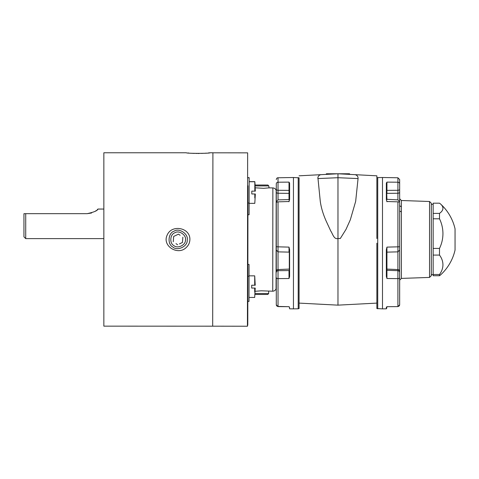 <?xml version="1.0" encoding="UTF-8"?>
<svg xmlns="http://www.w3.org/2000/svg" width="479" height="479" viewBox="0 0 479 479"><rect width="100%" height="100%" fill="white"/><g stroke="black" fill="none" stroke-linecap="round" stroke-linejoin="round"><path stroke-width="0.72" d="M318.212 178.553L320.619 178.451M299.07 303.105L337.97 305.147L337.97 238.506C333.923 239.728 332.618 233.59 330.773 231.046L326.079 220.885C323.068 214.047 321.14 207.545 320.277 201.372L317.906 177.631M326.163 174.392L326.379 173.775L349.568 173.775L349.58 174.386L354.717 174.655A3.551 3.551 0 0 1 358.058 178.571L355.663 201.372L350.323 219.783L346.006 229.381L340.306 238.512L337.97 238.506L337.97 177.709L317.882 178.571A3.551 3.551 0 0 1 321.229 174.655L337.97 173.775L326.163 174.392L337.97 173.775L337.97 177.709L358.058 178.571L358.035 177.631M326.379 173.775L326.367 174.386L321.229 174.655A3.551 3.551 0 0 0 317.882 178.571M376.871 238.536L376.871 175.817L354.717 174.655A3.551 3.551 0 0 1 358.058 178.571L355.322 178.451M349.568 173.775L349.778 174.392M337.97 173.775L354.717 174.655M299.07 175.817L321.229 174.655M376.871 243.188L376.871 308.554L382.493 308.871L382.493 177.505L377.727 177.589L377.727 308.787M429.537 201.497L431.316 203.27L431.316 275.653L429.537 277.425L429.537 201.497L401.372 200.509L401.372 211.7A1.772 1.263 0 0 1 399.654 210.437M429.537 277.425L401.372 278.407L399.654 280.185L399.654 250.086L399.654 304.716A1.772 1.718 -0 0 1 397.911 306.434L397.911 278.628L386.93 278.503L397.911 278.628L397.911 251.864M386.93 252.122L386.93 278.503L386.349 276.287L386.349 249.715L386.93 247.116L397.911 246.835L397.911 201.845L386.93 201.515L386.349 199.533L386.349 183.11L386.93 182.116L386.93 193.36L397.911 193.247L397.911 182.2L386.93 182.116L397.911 182.2L397.911 177.775L399.654 179.547L399.654 193.779M397.911 202.084L397.911 201.845A1.772 1.12 -0 0 1 399.654 202.97L399.654 249.912M399.654 301.285L399.654 297.627L399.654 301.285M399.654 205.048L399.654 203.12L399.654 205.048A1.772 1.503 180 0 0 401.372 206.551M386.349 249.715L386.367 276.652M386.93 306.686L386.349 307.302L386.93 306.686L397.923 306.608L386.93 306.686L386.637 308.512L386.637 307.009M399.654 179.547L399.654 201.665L399.654 198.737L401.372 200.509M399.654 187.972L399.654 187.133M386.637 199.144L386.637 193.324M386.349 183.11L386.637 183.379L386.93 182.116L386.637 184.17M386.93 199.575L386.637 190.379L397.911 190.295A1.772 1.042 180 0 0 399.654 189.247M386.637 183.379L386.637 199.731L386.637 199.276L397.929 199.887L399.654 201.665M386.637 252.14L397.923 251.864L399.654 250.086M386.924 184.164L386.924 182.601M386.93 201.767L386.349 199.533M397.911 251.601L397.911 246.835L399.654 246.733M386.637 249.685L386.93 247.116L386.93 251.864M397.917 277.551L397.911 278.628A1.772 0.964 0 0 0 399.654 277.664M386.93 278.131L386.924 273.329M382.493 308.871L386.349 308.805L386.349 307.302L386.924 306.859M386.93 278.503L386.637 276.138L386.93 278.503M298.213 308.787L299.07 308.554L299.07 177.823L293.447 177.505L293.447 308.871L298.213 308.787L298.213 177.589M276.072 276.916L276.287 250.086L276.287 271.24A1.772 1.688 -0 0 1 278.03 269.551L278.03 278.628L289.017 278.503L278.03 278.628L278.03 306.434L289.017 306.686L289.597 307.302L289.017 306.686L289.31 307.051L289.017 306.686L278.024 306.608L276.287 304.836M276.287 249.912L276.287 203.126M289.304 199.144L289.017 193.36L289.017 199.575L278.012 199.887L276.167 201.851M276.287 205.048L276.287 183.852A1.772 1.653 -0 0 1 278.03 182.2L289.017 182.116L278.03 182.2L278.03 199.887M276.287 192.205A1.772 1.042 0 0 0 278.03 193.247L289.017 193.36L289.017 182.116L289.591 183.05M289.597 199.533L289.597 183.11L289.597 199.533L289.017 201.515L278.03 201.845L278.03 246.835L289.017 247.116L289.597 249.715L289.597 276.287L289.047 278.431M289.496 277.09L289.579 276.623M276.287 193.779L276.287 201.324M276.287 285.825L276.287 301.285M276.287 304.764L276.287 277.664A1.772 0.964 180 0 0 278.03 278.628M289.017 278.503L289.017 270.575L278.03 270.677A1.772 1.688 180 0 0 276.287 272.365L276.287 271.24M278.03 251.601L278.03 246.835L276.287 246.733L276.287 202.97A1.772 1.12 0 0 1 278.03 201.845L278.03 202.084M276.287 188.936L276.287 189.247A1.772 1.042 0 0 0 278.03 190.295L289.304 190.379M289.597 308.805L289.304 307.039L289.597 308.805L293.447 308.871M289.304 270.294L289.304 252.14M289.304 193.534L289.017 199.575M289.304 184.17L289.017 182.116L289.017 184.164M289.304 199.731L289.017 201.767M278.024 182.756L278.03 177.775L293.447 177.505M289.017 273.329L289.017 277.688M289.017 251.864L289.017 247.116L289.304 249.685M276.287 304.716A1.772 1.718 180 0 0 278.03 306.434L278.024 306.608M289.017 182.116L289.304 183.379M440.806 204.234A34.632 11.747 180 0 1 439.494 213.389L433.154 213.389L433.154 203.186L439.494 203.186A34.632 11.747 180 0 1 440.806 204.234A47.93 47.93 0 0 1 455.05 228.872L455.05 250.044A47.93 47.93 0 0 1 440.806 274.689A34.632 11.747 -0 0 1 439.494 275.736L439.494 274.485L433.154 274.485L433.154 275.736L439.494 275.736M439.494 213.389L439.494 218.801A34.632 34.087 180 0 1 439.494 248.415L439.494 255.079A34.632 22.339 -0 0 1 439.494 274.485M433.154 213.389L433.154 218.801L439.494 218.801M439.494 248.415L433.154 248.415L433.154 255.079L439.494 255.079M433.154 274.485L433.154 255.079M433.154 248.415L433.154 218.801M431.316 204.311L433.148 204.311L433.148 274.611L431.316 274.611M212.91 152.807L212.694 326.187L103.853 326.151L103.853 152.771L186.343 152.771C186.05 153.555 210.329 153.555 210.012 152.771L212.969 152.771M209.766 152.795L209.161 152.867M209.089 152.873L208.263 152.963M206.389 153.136L205.269 153.226M202.288 153.4L201.683 153.424M199.12 153.478L197.779 153.484M196.743 153.472L196.055 153.46M194.372 153.412L191.738 153.274M188.696 153.023L187.912 152.945M186.157 247.559C188.564 245.392 189.81 242.691 189.894 239.458C190.175 227.549 171.775 224.232 167.261 234.914C161.645 245.919 177.954 255.918 186.157 247.559M91.585 212.999L87.184 213.67C94.112 212.131 97.692 210.592 97.92 209.054C97.698 210.586 94.123 212.125 87.184 213.67C94.112 212.131 97.692 210.592 97.92 209.054C97.698 210.586 94.123 212.125 87.184 213.67L25.722 213.67L25.722 238.62L103.853 238.62M95.117 211.365L96.393 210.455M97.267 209.7L97.92 209.054L103.853 209.054M25.722 238.62L23.95 236.842L23.95 213.67L25.722 213.67L23.95 213.67M87.184 213.67L91.549 213.011M247.924 214.754L249.104 214.766L249.122 203.03L247.936 203.024M247.817 301.435L249.002 301.435L249.014 292.31L249.044 264.426L247.865 264.438M267.899 185.032L255.097 185.02L267.899 185.032L268.785 185.918L269.054 187.858L263.606 188.319L255.253 187.816M255.127 291.292L261.247 290.807L272.743 291.208L272.868 187.93L269.054 187.858M272.743 291.208C274.365 291.1 275.473 290.286 276.06 288.771L276.179 190.379C275.593 188.864 274.491 188.043 272.868 187.93M247.966 177.643L249.152 177.649L249.122 203.03M247.787 324.69L247.96 185.78L247.787 324.792L247.433 326.229L247.643 152.849L212.969 152.807M247.936 202.216L247.942 199.21L247.936 202.216M249.032 275.838L254.714 275.85L255.229 285.227L254.702 285.227L255.229 285.227L254.702 285.227L254.714 275.85L255.223 285.227L251.685 285.221L251.679 288.065L254.696 288.065L254.69 292.046L254.696 288.065M254.81 193.977L254.81 197.959L254.81 193.977L251.792 193.977L251.798 191.133L255.343 191.139L254.828 181.757L255.337 191.139L254.816 191.139L255.343 191.139L254.816 191.139L254.828 181.643L255.103 185.014L254.828 181.643L249.146 181.637M249.146 181.751L254.828 181.757M258.774 185.02L264.097 185.026L258.774 185.02M268.785 185.918L254.822 185.906M255.008 293.555L268.659 293.567L268.659 291.238M254.948 294.441L267.767 294.453L268.659 293.567M173.661 236.452L173.248 241.769L173.661 236.452L178.463 234.147L173.661 236.452M178.463 234.147L180.11 235.273M182.864 237.153L182.457 242.47L179.439 243.919M180.673 243.326L182.457 242.47M177.655 244.775L175.997 243.643M174.087 231.189C179.128 227.549 188.768 234.135 187.205 240.159C187.834 246.344 177.314 251.397 172.877 247.032C167.207 244.488 168.093 232.848 174.087 231.189M174.859 232.794C178.924 229.854 186.696 235.165 185.433 240.021C185.942 245.014 177.458 249.086 173.883 245.565C169.309 243.512 170.021 234.129 174.859 232.794M401.372 211.7L401.372 278.407M397.911 199.887L397.911 193.247A1.772 1.042 180 0 0 399.654 192.205M386.637 269.084L397.911 269.551A1.772 1.688 0 0 1 399.654 271.24M386.637 270.294L397.911 270.677A1.772 1.688 0 0 1 399.654 272.365M399.654 183.852A1.772 1.653 180 0 0 397.911 182.2M289.597 249.715L289.597 276.287M289.304 269.084L278.03 269.551L278.03 251.864L289.017 252.122M249.032 276.197L247.847 276.191M376.871 303.105L337.97 305.147M377.727 177.589L376.871 177.823M397.911 177.775L382.493 177.505M386.349 192.127L386.637 191.828M397.923 306.608L399.654 304.836L397.923 306.608M289.591 192.127L289.304 191.828M278.024 251.864L276.287 250.086M278.03 177.775C277.161 177.715 276.581 178.308 276.287 179.547M249.152 177.763L247.966 177.757M247.433 326.229L212.694 326.187M249.008 297.441L254.684 297.447L255.223 288.071M249.122 203.353L254.798 203.359L255.337 193.977"/></g></svg>
